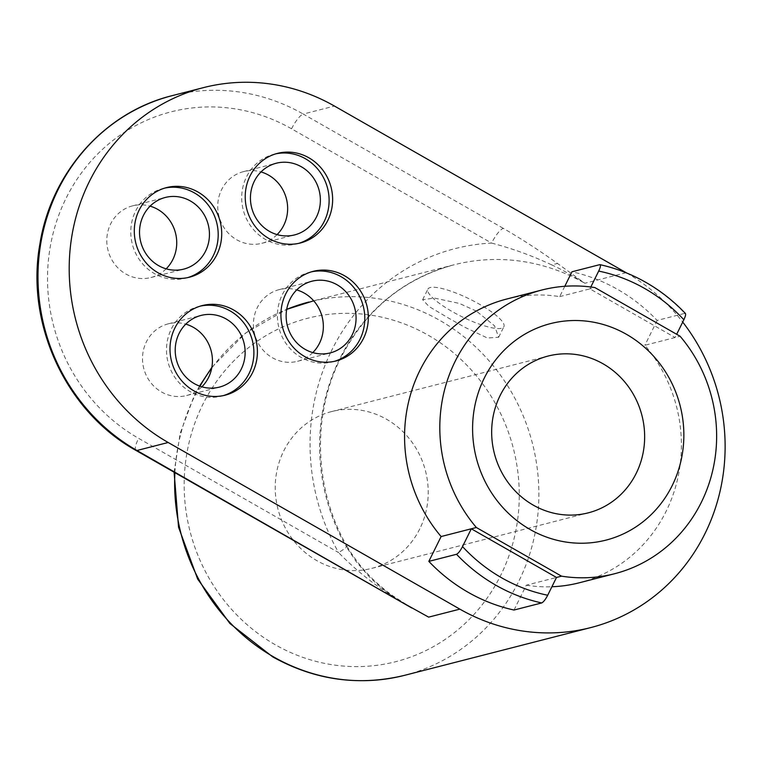 <?xml version="1.0" encoding="UTF-8"?>
<svg xmlns="http://www.w3.org/2000/svg" width="763" height="763" viewBox="0 0 763 763"><rect width="100%" height="100%" fill="white"/><g stroke="black" fill="none" stroke-linecap="round" stroke-linejoin="round"><path stroke-width="0.57" stroke-dasharray="3.81 2.86" d="M419.784 528.845A80.926 76.195 -104.4 0 1 371.829 568.359A80.926 76.195 -104.4 0 1 292.305 538.916A80.926 76.195 -104.4 0 1 283.664 451.086A80.926 76.195 -104.4 0 1 331.619 411.572A80.926 76.195 -104.4 0 1 411.133 441.014A80.926 76.195 -104.4 0 1 419.784 528.845M476.389 311.094L459.316 303.426L434.376 298.066L422.635 299.716L429.064 306.545L448.701 318.2L465.029 327.375L487.366 337.99L498.649 337.275L494.519 325.791L476.389 311.094M411.4 607.777L392.325 596.151C372.315 583.39 354.413 568.874 338.6 552.603C345.858 548.072 348.329 545.974 346.021 546.308A192.686 181.413 -104.4 0 1 339.01 360.289A192.686 181.413 -104.4 0 1 453.842 264.847C402.778 278.934 364.781 310.551 339.859 359.707C311.705 416.598 314.432 489.865 346.984 546.298L346.021 546.308L356.073 561.454L366.85 574.053C372.268 580.166 381.023 587.729 393.136 596.733L398.305 600.29M579.375 582.76A146.439 137.874 75.6 0 0 666.147 511.267A146.439 137.874 75.6 0 0 644.869 345.277L680.1 336.245M514.014 610.038L526.289 585.202L556.494 577.457M526.289 585.202A146.439 137.874 75.6 0 0 551.897 586.747M626.719 273.03A192.686 181.413 -104.4 0 1 682.713 322.072M551.601 264.847C532.011 255.662 512.002 248.414 491.572 243.073C495.912 234.832 499.803 229.911 503.256 228.328C521.32 238.771 539.412 250.493 557.524 263.493L551.601 264.847C559.222 268.185 570.304 274.327 584.859 283.273A192.686 181.413 -104.4 0 0 453.842 264.847L313.688 300.794M564.801 286.287L559.689 296.616A146.439 137.874 75.6 0 0 506.613 299.058M599.651 264.685A173.42 163.272 -104.4 0 1 645.498 282.415A173.42 163.272 -104.4 0 1 684.821 313.345L657.143 320.441A173.42 163.272 75.6 0 0 571.964 271.781M657.143 320.441L644.869 345.277M166.162 268.834A36.996 34.831 -104.4 0 1 150.96 277.522A36.996 34.831 -104.4 0 1 114.603 264.065A36.996 34.831 -104.4 0 1 110.654 223.912A36.996 34.831 -104.4 0 1 132.581 205.857A36.996 34.831 -104.4 0 1 150.092 206.153M201.861 386.822A36.996 34.831 -104.4 0 1 186.658 395.511A36.996 34.831 -104.4 0 1 150.301 382.053A36.996 34.831 -104.4 0 1 146.353 341.9A36.996 34.831 -104.4 0 1 168.27 323.836A36.996 34.831 -104.4 0 1 185.781 324.132M312.782 352.601A36.996 34.831 -104.4 0 1 297.57 361.29A36.996 34.831 -104.4 0 1 261.223 347.833A36.996 34.831 -104.4 0 1 257.274 307.68A36.996 34.831 -104.4 0 1 279.191 289.616A36.996 34.831 -104.4 0 1 296.702 289.911M277.083 234.613A36.996 34.831 -104.4 0 1 261.881 243.302A36.996 34.831 -104.4 0 1 225.524 229.844A36.996 34.831 -104.4 0 1 221.575 189.691A36.996 34.831 -104.4 0 1 243.492 171.627A36.996 34.831 -104.4 0 1 261.003 171.933M187.727 277.598A46.247 43.539 -104.4 0 1 185.972 278.094A46.247 43.539 -104.4 0 1 140.535 261.27A46.247 43.539 -104.4 0 1 135.595 211.084A46.247 43.539 -104.4 0 1 162.996 188.499A46.247 43.539 -104.4 0 1 164.77 188.089M223.416 395.587A46.247 43.539 -104.4 0 1 221.671 396.073A46.247 43.539 -104.4 0 1 176.234 379.259A46.247 43.539 -104.4 0 1 171.293 329.063A46.247 43.539 -104.4 0 1 198.695 306.488A46.247 43.539 -104.4 0 1 200.459 306.077M334.337 361.366A46.247 43.539 -104.4 0 1 332.592 361.853A46.247 43.539 -104.4 0 1 287.146 345.029A46.247 43.539 -104.4 0 1 282.215 294.842A46.247 43.539 -104.4 0 1 309.606 272.267A46.247 43.539 -104.4 0 1 311.38 271.847M298.648 243.378A46.247 43.539 -104.4 0 1 296.893 243.874A46.247 43.539 -104.4 0 1 251.456 227.05A46.247 43.539 -104.4 0 1 246.516 176.854A46.247 43.539 -104.4 0 1 273.917 154.279A46.247 43.539 -104.4 0 1 275.691 153.868M559.689 296.616L589.894 288.872L675.064 337.532L676.676 334.289M590.82 286.993L589.894 288.872L594.921 287.584M684.821 313.345L685.412 313.469M463.017 295.949A42.394 9.633 -153.7 0 0 427.871 289.139A42.394 9.633 -153.7 0 0 468.72 319.888A42.394 9.633 -153.7 0 0 503.876 326.698A42.394 9.633 -153.7 0 0 463.017 295.949M199.973 386.212A192.686 181.413 75.6 0 0 194.718 396.102A192.686 181.413 75.6 0 0 174.899 472.659M275.233 644.725A177.274 166.897 -104.4 0 1 202.643 404.8A177.274 166.897 -104.4 0 1 428.205 335.205A177.274 166.897 -104.4 0 1 500.805 575.13A177.274 166.897 -104.4 0 1 275.233 644.725M404.628 675.322A192.686 181.413 75.6 0 0 537.896 514.148A192.686 181.413 75.6 0 0 439.898 320.45A192.686 181.413 75.6 0 0 308.881 302.034M211.856 367.375L245.514 333.126L286.707 309.349A192.686 181.413 75.6 0 0 211.713 368.157M626.127 272.687L584.859 283.273L557.524 263.493M331.028 351.695A208.099 195.919 -104.4 0 1 491.572 243.073L291.561 128.804A177.274 166.897 75.6 0 0 65.999 198.399A177.274 166.897 75.6 0 0 138.589 438.334L338.6 552.593A208.099 195.919 -104.4 0 1 331.028 351.695M135.976 450.428A15.413 3.834 119.7 0 1 138.589 438.334M503.256 228.328L303.245 114.059L334.452 106.057M291.561 128.804A15.413 3.834 119.7 0 1 303.245 114.059A192.686 181.413 75.6 0 0 172.238 95.633M199.534 386.059L193.859 396.674L180.211 433.279L174.107 472.211M371.829 568.359L588.263 512.85M346.984 546.298C358.476 565.736 373.841 582.293 393.079 595.96L411.724 607.958M150.96 277.522L183.673 269.139M162.996 188.499L166.515 187.603M185.972 278.094L189.501 277.188M132.581 205.857L165.294 197.464M186.658 395.511L219.372 387.118M198.695 306.488L202.214 305.581M221.671 396.073L225.19 395.177M168.27 323.836L200.993 315.443M297.57 361.29L330.293 352.897M309.606 272.267L313.135 271.361M332.592 361.853L336.111 360.947M279.191 289.616L311.905 281.223M261.881 243.302L294.594 234.909M273.917 154.279L277.436 153.382M296.893 243.874L300.412 242.968M243.492 171.627L276.216 163.244M498.649 337.275L503.876 326.698M422.635 299.716L427.871 289.139M331.619 411.572L548.053 356.063"/><path stroke-width="1.14" d="M672.213 485.564A111.76 105.218 -104.4 0 1 530.008 529.436A111.76 105.218 -104.4 0 1 484.238 378.181A111.76 105.218 -104.4 0 1 626.442 334.308A111.76 105.218 -104.4 0 1 672.213 485.564M500.099 395.577A80.926 76.195 75.6 0 0 508.74 483.408A80.926 76.195 75.6 0 0 588.263 512.85A80.926 76.195 75.6 0 0 636.218 473.337A80.926 76.195 75.6 0 0 627.567 385.506A80.926 76.195 75.6 0 0 548.053 356.063A80.926 76.195 75.6 0 0 500.099 395.577M398.305 600.29L428.644 617.133L459.851 609.132L168.175 442.492A192.686 181.413 -104.4 0 1 70.177 248.795A192.686 181.413 -104.4 0 1 203.444 87.631A192.686 181.413 -104.4 0 1 334.452 106.057L626.127 272.687A192.686 181.413 -104.4 0 1 626.719 273.03M680.1 336.245A146.439 137.874 -104.4 0 1 701.378 502.226A146.439 137.874 -104.4 0 1 614.606 573.728A146.439 137.874 -104.4 0 1 561.52 576.16L556.494 577.457L471.315 528.797L476.35 527.5A146.439 137.874 -104.4 0 1 541.844 290.026A146.439 137.874 -104.4 0 1 594.921 287.584L680.1 336.245M551.897 586.747A146.439 137.874 75.6 0 0 579.375 582.76L614.606 573.728M682.713 322.072A192.686 181.413 -104.4 0 1 590.858 627.558A192.686 181.413 -104.4 0 1 459.851 609.132M684.821 313.345C686.137 313.421 685.813 315.558 683.858 319.745A165.714 156.014 75.6 0 0 644.687 288.49A165.714 156.014 75.6 0 0 598.678 271.084C600.643 266.907 600.967 264.771 599.651 264.685L571.964 271.781L564.801 286.287M547.7 595.245C545.497 599.48 543.494 602.045 541.701 602.942L514.014 610.038A173.42 163.272 -104.4 0 1 428.835 561.377L441.119 536.542L471.315 528.797L462.521 546.585A165.714 156.014 75.6 0 0 501.692 577.829A165.714 156.014 75.6 0 0 547.7 595.245L556.494 577.457M541.844 290.026L506.613 299.058A146.439 137.874 75.6 0 0 441.119 536.542M139.114 210.178A46.247 43.539 75.6 0 0 144.054 260.364A46.247 43.539 75.6 0 0 189.501 277.188A46.247 43.539 75.6 0 0 216.902 254.613A46.247 43.539 75.6 0 0 211.961 204.417A46.247 43.539 75.6 0 0 166.515 187.603A46.247 43.539 75.6 0 0 139.114 210.178M250.035 175.957A46.247 43.539 75.6 0 0 254.976 226.144A46.247 43.539 75.6 0 0 300.412 242.968A46.247 43.539 75.6 0 0 327.813 220.393A46.247 43.539 75.6 0 0 322.883 170.197A46.247 43.539 75.6 0 0 277.436 153.382A46.247 43.539 75.6 0 0 250.035 175.957M285.734 293.936A46.247 43.539 75.6 0 0 290.674 344.132A46.247 43.539 75.6 0 0 336.111 360.947A46.247 43.539 75.6 0 0 363.512 338.371A46.247 43.539 75.6 0 0 358.572 288.185A46.247 43.539 75.6 0 0 313.135 271.361A46.247 43.539 75.6 0 0 285.734 293.936M174.813 328.157A46.247 43.539 75.6 0 0 179.753 378.353A46.247 43.539 75.6 0 0 225.19 395.177A46.247 43.539 75.6 0 0 252.591 372.592A46.247 43.539 75.6 0 0 247.651 322.406A46.247 43.539 75.6 0 0 202.214 305.581A46.247 43.539 75.6 0 0 174.813 328.157M411.4 607.777L136.968 450.494A15.413 3.834 119.7 0 1 135.976 450.428C66.2 411.906 25.37 324.18 39.848 244.313C50.949 172.762 104.75 112.094 172.238 95.633A192.686 181.413 75.6 0 0 38.97 256.807A192.686 181.413 75.6 0 0 136.968 450.494L168.175 442.492M150.092 206.153A36.996 34.831 -104.4 0 1 172.877 259.468A36.996 34.831 -104.4 0 1 166.162 268.834M185.781 324.132A36.996 34.831 -104.4 0 1 208.576 377.447A36.996 34.831 -104.4 0 1 201.861 386.822M296.702 289.911A36.996 34.831 -104.4 0 1 319.497 343.226A36.996 34.831 -104.4 0 1 312.782 352.601M261.003 171.933A36.996 34.831 -104.4 0 1 283.798 225.238A36.996 34.831 -104.4 0 1 277.083 234.613M143.377 215.528A36.996 34.831 75.6 0 0 147.326 255.681A36.996 34.831 75.6 0 0 183.673 269.139A36.996 34.831 75.6 0 0 205.6 251.075A36.996 34.831 75.6 0 0 201.642 210.922A36.996 34.831 75.6 0 0 165.294 197.464A36.996 34.831 75.6 0 0 143.377 215.528M164.77 188.089A46.247 43.539 -104.4 0 1 209.005 206.096A46.247 43.539 -104.4 0 1 213.373 255.519A46.247 43.539 -104.4 0 1 187.727 277.598M179.067 333.507A36.996 34.831 75.6 0 0 183.015 373.66A36.996 34.831 75.6 0 0 219.372 387.118A36.996 34.831 75.6 0 0 241.289 369.054A36.996 34.831 75.6 0 0 237.341 328.901A36.996 34.831 75.6 0 0 200.993 315.443A36.996 34.831 75.6 0 0 179.067 333.507M200.459 306.077A46.247 43.539 -104.4 0 1 244.694 324.075A46.247 43.539 -104.4 0 1 249.072 373.498A46.247 43.539 -104.4 0 1 223.416 395.587M289.988 299.287A36.996 34.831 75.6 0 0 293.936 339.44A36.996 34.831 75.6 0 0 330.293 352.897A36.996 34.831 75.6 0 0 352.21 334.833A36.996 34.831 75.6 0 0 348.262 294.68A36.996 34.831 75.6 0 0 311.905 281.223A36.996 34.831 75.6 0 0 289.988 299.287M311.38 271.847A46.247 43.539 -104.4 0 1 355.615 289.854A46.247 43.539 -104.4 0 1 359.993 339.277A46.247 43.539 -104.4 0 1 334.337 361.366M254.289 181.298A36.996 34.831 75.6 0 0 258.247 221.451A36.996 34.831 75.6 0 0 294.594 234.909A36.996 34.831 75.6 0 0 316.521 216.854A36.996 34.831 75.6 0 0 312.563 176.701A36.996 34.831 75.6 0 0 276.216 163.244A36.996 34.831 75.6 0 0 254.289 181.298M275.691 153.868A46.247 43.539 -104.4 0 1 319.926 171.875A46.247 43.539 -104.4 0 1 324.294 221.299A46.247 43.539 -104.4 0 1 298.648 243.378M476.35 527.5L561.52 576.16M598.678 271.084L590.82 286.993M685.412 313.469C673.691 301.118 660.548 290.779 645.994 282.444C631.44 274.146 616.103 268.223 599.995 264.666L599.651 264.685M683.858 319.745L676.676 334.289M428.835 561.377L456.522 554.281C458.305 553.404 460.308 550.838 462.521 546.585M174.899 472.659A192.686 181.413 75.6 0 0 273.612 656.895A192.686 181.413 75.6 0 0 404.628 675.322L590.858 627.558M308.881 302.034A192.686 181.413 75.6 0 0 286.707 309.368L313.688 300.794M211.713 368.157A192.686 181.413 75.6 0 0 199.973 386.212M541.701 602.942A173.42 163.272 -104.4 0 1 495.845 585.211A173.42 163.272 -104.4 0 1 456.522 554.281M174.107 472.211L178.552 527.223L197.665 579.069L229.892 623.485L272.62 656.819C314.804 680.243 358.801 686.404 404.628 675.322M411.772 607.987L135.976 450.428M172.238 95.633L203.444 87.631M199.534 386.059L211.856 367.375"/></g></svg>
